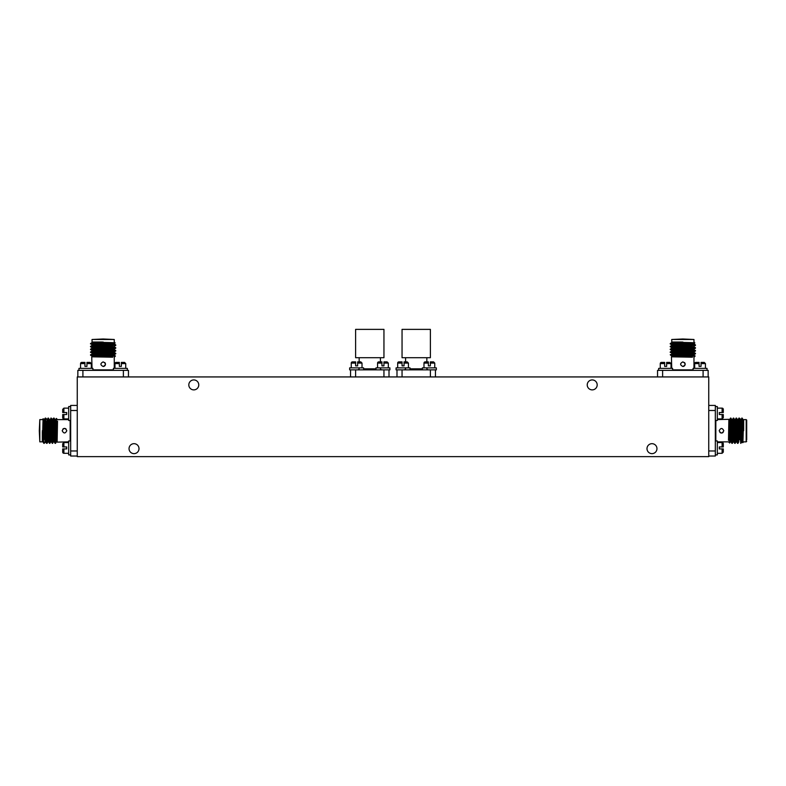 <?xml version="1.0" encoding="UTF-8"?>
<svg xmlns="http://www.w3.org/2000/svg" width="786" height="786" viewBox="0 0 786 786"><rect width="100%" height="100%" fill="white"/><g stroke="black" fill="none" stroke-linecap="round" stroke-linejoin="round"><path stroke-width="1.18" d="M651.977 443.677A4.981 4.981 0 0 0 646.996 448.659A4.981 4.981 0 0 0 651.977 453.64A4.981 4.981 0 0 0 656.958 448.659A4.981 4.981 0 0 0 651.977 443.677M134.023 443.677A4.981 4.981 0 0 0 129.042 448.659A4.981 4.981 0 0 0 134.023 453.64A4.981 4.981 0 0 0 139.004 448.659A4.981 4.981 0 0 0 134.023 443.677M592.212 379.923A4.981 4.981 0 0 0 587.23 384.904A4.981 4.981 0 0 0 592.212 389.885A4.981 4.981 0 0 0 597.193 384.904A4.981 4.981 0 0 0 592.212 379.923M193.788 379.923A4.981 4.981 0 0 0 188.807 384.904A4.981 4.981 0 0 0 193.788 389.885A4.981 4.981 0 0 0 198.77 384.904A4.981 4.981 0 0 0 193.788 379.923M77.254 376.936L77.254 456.627L708.746 456.627L708.746 376.936L77.254 376.936M66.8 430.728C65.267 433.685 63.735 433.685 62.202 430.728C63.735 427.761 65.267 427.761 66.8 430.728M46.384 430.728L46.384 432.418M46.895 439.325L46.895 430.728M39.3 430.728L39.811 419.606L39.811 441.85L39.3 430.728M42.336 430.728C42.336 416.384 42.336 416.384 42.336 430.728L43.878 443.373L42.965 441.82L39.811 441.85M43.957 421.62L43.407 421.62L43.692 419.606L45.657 418.103L47.032 443.373L47.651 433.057M45.283 418.073L47.032 443.373M53.438 428.242L53.89 418.948M53.075 428.901L54.087 418.103L55.226 441.683L55.983 435.739M53.713 418.073L55.462 443.373M50.628 428.242L51.08 418.948M50.442 424.234L50.874 418.103L51.483 419.773L52.652 443.373L53.291 432.546M50.903 418.073L52.279 443.353L53.566 441.82L53.89 438.49M47.818 428.242L48.27 418.948M48.093 418.073L49.872 443.353L49.263 441.683L48.329 419.773L48.064 418.103L47.632 424.234M52.485 442.508L52.927 433.253M46.855 442.508L47.317 433.057M43.869 439.531L43.643 430.728C43.348 415.273 43.053 415.273 42.749 430.728M43.692 419.606L43.201 418.742L42.336 419.606L39.811 419.606M56.052 423.87L56.327 418.417L57.516 419.606L68.677 419.606M55.983 426.189L56.376 418.633L57.132 441.752L57.516 421.119M54.519 424.214L54.941 419.606L55.649 419.606L57.201 442.135L68.677 441.85M70.671 456.027L77.254 456.027L70.671 456.027L70.671 405.429L77.254 405.429M44.222 443.373L45.136 441.82M42.336 441.791L42.336 431.878L42.965 441.82M43.721 419.636L45.097 441.85L46.659 443.353M46.236 421.62L47.907 441.85L48.614 441.85M48.899 424.185L49.312 419.606L50.019 419.606L51.395 441.82L52.279 443.353M48.467 418.103L49.351 419.636L50.717 441.85L51.424 441.85M51.277 418.103L52.161 419.636L53.536 441.85L54.244 441.85M54.087 418.103L54.971 419.636L56.346 441.85L56.7 438.5M44.399 419.606L45.775 441.82M46.895 422.426L47.209 419.606L47.553 422.691L48.585 441.82L49.469 443.353M49.665 422.976L50.874 418.103M52.485 422.966L52.829 419.606L54.205 441.82L55.089 443.353M46.895 423.585L46.796 422.033M66.122 429.097A2.299 2.299 0 0 0 62.87 429.107M103.143 366.482C100.186 364.959 100.186 363.427 103.143 361.894C106.11 363.417 106.11 364.95 103.143 366.482A2.299 2.299 0 0 0 104.774 362.562M103.143 346.076L101.463 346.076M94.546 346.577L103.143 346.577M103.143 338.992L114.265 339.493L92.031 339.493L103.143 338.992M103.143 342.028C117.497 342.028 117.497 342.028 103.143 342.028L90.498 343.551L92.05 344.828M112.251 343.649L112.251 343.099L114.265 343.384L115.768 345.349L90.498 346.724L100.824 347.343M115.797 344.975L90.498 346.724M105.638 353.13L114.933 353.582M104.97 352.767L115.768 353.779L92.188 354.918L98.132 355.675M115.797 353.405L90.498 355.154M105.638 350.32L114.933 350.762M92.031 353.926L92.031 353.219L114.235 351.853L115.768 350.969L92.188 352.108L101.325 352.983M109.637 350.134L115.768 350.566L114.098 350.831L90.498 352.344M105.629 347.51L114.933 347.952M92.031 351.116L92.031 350.409L114.235 349.043L115.768 348.159L92.188 349.298L90.498 349.534L92.05 350.448M109.637 347.324L115.768 347.756L114.098 348.021L90.498 349.534M91.363 352.167L100.628 352.619M91.363 346.547L100.824 346.999M92.08 342.028L101.993 342.028L92.06 342.647L90.498 343.551L103.143 343.335C118.607 343.04 118.607 342.735 103.143 342.441M114.245 343.423L115.129 342.893L114.265 342.028L114.265 339.493M110.001 355.734L115.454 356.019L114.265 357.208L114.265 368.369M107.692 355.675L115.247 356.068L92.119 356.824L112.752 357.208M109.657 354.211L114.265 354.633L114.265 355.331L91.736 356.893L92.031 368.369M77.843 370.363L77.843 376.936L77.843 370.363L128.452 370.363L128.452 376.936L128.452 370.363M94.34 343.551L90.498 343.904M114.265 343.384L95.106 344.445L92.031 344.789L92.031 345.496M112.251 345.919L92.031 347.599L92.031 348.306M109.686 348.581L114.265 349.004L114.265 349.711L92.06 351.087L90.528 351.971M90.528 352.374L95.381 353.572M115.768 353.779L114.235 354.663L92.031 356.038L95.371 356.392M114.265 344.091L92.06 345.457L90.528 346.351M111.445 346.577L114.265 346.901L111.18 347.235L92.06 348.277L90.528 349.161M110.895 349.357L114.265 349.711M110.905 352.167L114.265 352.521L92.06 353.897L90.528 354.781M110.286 346.577L111.838 346.488M68.677 418.899L63.902 418.899A1.199 1.199 0 0 1 62.703 417.71L62.703 414.517L66.692 414.517L66.692 412.522L62.703 412.522L62.703 409.339L62.703 412.522M127.322 370.363L127.322 368.369L127.322 370.363M119.354 362.395L116.171 362.395L119.354 362.395L119.354 363.584L119.354 362.395L116.171 362.395L119.354 362.395L119.354 366.374L121.349 366.374L121.349 362.395L124.532 362.395L121.349 362.395M125.731 368.369L125.731 363.584L124.532 362.395L125.731 363.584L125.731 368.369M119.354 363.584L114.972 363.584L114.972 368.369L114.972 363.584A1.199 1.199 0 0 1 116.171 362.395M381.947 361.884L381.947 363.083L381.947 361.884L378.764 361.884L381.947 361.884L381.947 365.873L383.941 365.873L383.941 361.884L387.125 361.884L383.941 361.884M68.677 453.306L63.902 453.306A1.199 1.199 0 0 1 62.703 452.117L62.703 448.924L66.692 448.924L66.692 446.939L62.703 446.939L62.703 443.746L62.703 446.939M70.671 406.549L68.677 406.549L68.677 420.49L70.671 420.49M68.677 408.14L63.902 408.14L62.703 409.339M66.692 412.522L66.692 414.517M70.671 440.956L68.677 440.956L68.677 454.907L70.671 454.907M68.677 442.547L63.902 442.547L62.703 443.746M66.692 446.939L66.692 448.924M78.973 368.369L78.973 370.363L78.973 368.369L92.915 368.369L92.915 370.363M84.947 362.395L81.764 362.395L84.947 362.395L84.947 363.584L84.947 362.395L81.764 362.395L84.947 362.395L84.947 366.374L86.941 366.374L86.941 362.395L90.125 362.395L86.941 362.395M91.323 368.369L91.323 363.584L90.125 362.395L91.323 363.584L91.323 368.369M84.947 363.584L80.565 363.584L80.565 368.369L80.565 363.584A1.199 1.199 0 0 1 81.764 362.395M113.381 370.363L113.381 368.369L127.322 368.369M121.349 366.374L119.354 366.374M86.941 366.374L84.947 366.374M383.951 329.373L355.616 329.373L355.616 357.709L383.951 357.709L383.951 329.373M355.616 376.936L355.616 369.852L383.951 369.852L383.951 376.936M350.556 369.852L350.556 376.936L350.556 369.852M389.011 369.852L389.011 376.936M375.973 369.852L389.915 369.852L389.915 367.868L375.973 367.868L375.973 369.852M377.565 367.868L377.565 363.083A1.199 1.199 0 0 1 378.764 361.884M388.323 367.868L388.323 363.083L387.125 361.884L388.323 363.083L383.941 363.083M383.941 365.873L381.947 365.873M349.662 369.852L349.662 367.868L363.604 367.868L363.604 369.852L349.662 369.852L349.662 367.868M351.254 367.868L351.254 363.083A1.199 1.199 0 0 1 352.452 361.884L355.636 361.884L355.636 365.873L357.63 365.873L357.63 361.884L360.813 361.884L357.63 361.884M362.012 367.868L362.012 363.083L360.813 361.884M357.63 365.873L355.636 365.873M719.2 430.728C720.733 427.761 722.265 427.761 723.798 430.728C722.265 433.685 720.733 433.685 719.2 430.728M739.616 430.728L739.616 429.038M739.105 422.121L739.105 430.728M742.043 439.836L742.593 439.836L742.78 442.705L743.664 441.85L746.189 441.85L746.189 419.606L746.7 420.107L746.7 439.836M743.664 430.728C743.664 445.072 743.664 445.072 743.664 430.728L742.131 418.083L740.864 419.636M739.764 439.836L739.204 419.773L738.349 428.399M742.308 441.85L740.717 443.373L738.968 418.073M732.562 433.214L732.11 442.508M732.925 432.546L731.913 443.353L730.774 419.773L730.017 425.717M733.515 438.49L733.2 441.82L732.287 443.373L730.538 418.073M735.372 433.214L734.92 442.508M735.558 437.213L735.126 443.353L734.517 441.683L733.348 418.073L732.709 428.901M736.335 438.47L736.01 441.82L735.097 443.373L733.348 418.073M738.182 433.214L737.73 442.508M738.368 437.213L737.533 443.353L736.394 419.773L736.158 418.073L735.244 419.636M737.907 443.373L736.158 418.073M733.515 418.948L733.073 428.203M739.145 418.948L738.683 428.399M743.664 419.655L743.664 429.578L743.035 419.636L742.131 418.083L742.357 430.728C742.652 446.183 742.947 446.183 743.251 430.728M729.948 437.586L729.693 443.029L728.484 441.85L717.323 441.85M730.017 435.267L729.624 442.823L728.868 419.695L728.484 440.337M731.481 437.242L731.059 441.85L730.351 441.85L728.799 419.321L717.323 419.606M708.746 405.429L715.329 405.429L715.329 456.027L708.746 456.027M742.131 421.915L741.778 418.073M742.279 441.82L740.903 419.606L739.341 418.103M739.105 439.03L738.427 422.691L738.093 419.606L737.386 419.606M737.101 437.271L736.688 441.85L735.981 441.85L734.605 419.636L733.721 418.103M737.533 443.353L736.649 441.82L735.283 419.606L734.576 419.606M734.723 443.353L733.839 441.82L732.464 419.606L732.11 422.966M731.913 443.353L731.029 441.82L729.654 419.606L729.3 422.947M741.601 441.85L740.225 419.636M738.791 441.85L737.415 419.636L736.531 418.103M733.869 441.85L733.171 441.85L731.795 419.636L730.911 418.103M739.105 437.871L739.204 439.423M719.878 432.349A2.299 2.299 0 0 0 723.13 432.349M682.857 366.482C679.89 364.959 679.89 363.427 682.857 361.894C685.814 363.417 685.814 364.95 682.857 366.482A2.299 2.299 0 0 0 684.478 362.562M682.857 346.076L681.167 346.076M674.25 346.577L682.857 346.577M682.857 338.992L693.969 339.493L671.735 339.493L682.857 338.992M682.857 342.028C697.202 342.028 697.202 342.028 682.857 342.028L670.232 343.944L674.044 343.551L670.212 343.551L671.765 342.647L681.698 342.028L671.784 342.028M691.965 343.649L691.965 343.099L693.969 343.384L695.472 345.349L670.203 346.724L680.529 347.343M695.502 344.975L670.203 346.724M685.343 353.13L694.637 353.582M684.675 352.767L695.472 353.779L671.902 354.918L677.837 355.675M695.502 353.405L670.232 354.781L671.765 356.068L675.076 356.392M685.343 350.32L694.637 350.762M689.342 350.134L695.472 350.566L693.812 351.175L670.203 352.344L681.03 352.983M695.502 350.595L670.203 352.344M685.343 347.51L694.637 347.952M689.342 347.324L695.472 348.159L671.902 349.298L670.203 349.534L671.765 350.448M695.502 347.785L670.203 349.534M671.067 352.167L680.332 352.619M671.067 346.547L680.529 346.999M674.044 343.551L682.857 343.335C698.312 343.04 698.312 342.735 682.857 342.441M693.969 343.384L694.834 342.893L693.979 342.028L693.969 339.493M689.705 355.734L695.158 356.019L693.969 357.208L693.969 368.369M687.396 355.675L694.952 356.068L671.824 356.824L692.456 357.208M689.361 354.211L693.969 354.633L693.969 355.331L671.441 356.893L671.735 368.369M657.548 370.363L657.548 376.936L657.548 370.363L708.157 370.363L708.157 376.936L708.157 370.363M693.94 343.413L674.82 344.445L671.735 344.789L671.735 345.496M691.965 345.919L671.735 347.599L671.735 348.306M689.391 348.581L693.969 349.004L693.969 349.711L671.765 351.087L670.232 351.971M695.472 348.159L693.95 349.043L671.735 350.409L671.735 351.116M695.472 350.969L693.94 351.853L671.735 353.219L671.735 353.926M670.232 352.374L675.086 353.572M695.472 353.779L693.94 354.663L671.765 356.068M693.969 344.091L671.765 345.457L670.232 346.351M691.149 346.577L693.969 346.901L690.894 347.235L671.765 348.277L670.232 349.161M690.599 349.357L693.969 349.711M690.609 352.167L693.969 352.521L671.765 353.897L670.232 354.781M690 346.577L691.542 346.488M416.216 329.373L402.049 329.373L402.049 357.709L430.384 357.709L430.384 329.373L416.216 329.373M402.049 376.936L402.049 369.852L430.384 369.852L430.384 376.936M435.444 369.852L435.444 376.936L435.444 369.852M396.989 369.852L396.989 376.936M717.323 408.14L722.098 408.14A1.199 1.199 0 0 1 723.297 409.339L723.297 412.522L719.308 412.522L719.308 414.517L723.297 414.517L723.297 417.71L723.297 414.517M658.678 368.369L658.678 370.363L658.678 368.369L672.62 368.369L672.62 370.363M664.651 362.395L661.468 362.395L664.651 362.395L664.651 363.584L664.651 362.395L661.468 362.395L664.651 362.395L664.651 366.374L666.646 366.374L666.646 362.395L669.829 362.395L666.646 362.395M671.028 368.369L671.028 363.584L669.829 362.395L671.028 363.584L671.028 368.369M664.651 363.584L660.269 363.584L660.269 368.369L660.269 363.584A1.199 1.199 0 0 1 661.468 362.395M397.677 367.868L397.677 363.083A1.199 1.199 0 0 1 398.875 361.884L402.059 361.884L402.059 365.873L404.053 365.873L404.053 361.884L407.236 361.884L404.053 361.884M717.323 442.547L722.098 442.547A1.199 1.199 0 0 1 723.297 443.746L723.297 446.939L719.308 446.939L719.308 448.924L723.297 448.924L723.297 452.117L723.297 448.924M715.329 420.49L717.323 420.49L717.323 406.549L715.329 406.549M717.323 418.899L722.098 418.899L723.297 417.71M719.308 414.517L719.308 412.522M723.297 409.339L723.297 412.522M715.329 454.907L717.323 454.907L717.323 440.956L715.329 440.956M717.323 453.306L722.098 453.306L723.297 452.117M719.308 448.924L719.308 446.939M707.027 370.363L707.027 368.369L707.027 370.363M699.059 362.395L695.875 362.395L699.059 362.395L699.059 363.584L699.059 362.395L695.875 362.395A1.199 1.199 0 0 0 694.677 363.584L699.059 363.584L699.059 362.395M705.435 368.369L705.435 363.584L704.236 362.395L701.053 362.395L704.236 362.395L705.435 363.584L705.435 368.369M701.053 362.395L701.053 366.374L699.059 366.374L699.059 363.584M694.677 368.369L694.677 363.584L694.677 368.369M666.646 366.374L664.651 366.374M693.085 370.363L693.085 368.369L707.027 368.369M701.053 366.374L699.059 366.374M396.085 369.852L410.027 369.852L410.027 367.868L396.085 367.868L396.085 369.852M408.435 367.868L408.435 363.083L407.236 361.884M404.053 365.873L402.059 365.873M423.988 367.868L423.988 363.083A1.199 1.199 0 0 1 425.187 361.884L428.37 361.884L428.37 365.873L430.364 365.873L430.364 361.884L433.548 361.884L430.364 361.884M422.396 369.852L436.338 369.852L436.338 367.868L422.396 367.868L422.396 369.852M434.746 367.868L434.746 363.083L433.548 361.884L434.746 363.083L430.364 363.083M430.364 365.873L428.37 365.873M70.17 440.956L70.17 420.49M70.671 450.968L77.254 450.968M77.254 410.489L70.671 410.489M92.915 369.852L113.381 369.852M82.903 370.363L82.903 376.936M123.382 376.936L123.382 370.363M63.902 412.522L63.902 408.14M63.902 418.899L63.902 414.517M63.902 446.939L63.902 442.547M63.902 453.306L63.902 448.924M121.349 363.584L125.731 363.584M86.941 363.584L91.323 363.584M363.604 368.84L375.973 368.84M377.565 363.083L381.947 363.083M357.63 363.083L362.012 363.083M351.254 363.083L355.636 363.083M715.83 420.49L715.83 440.956M715.329 410.489L708.746 410.489M708.746 450.968L715.329 450.968M672.62 369.852L693.085 369.852M662.618 370.363L662.618 376.936M703.097 376.936L703.097 370.363M410.027 368.84L422.396 368.84M722.098 414.517L722.098 418.899M722.098 408.14L722.098 412.522M722.098 448.924L722.098 453.306M722.098 442.547L722.098 446.939M666.646 363.584L671.028 363.584M701.053 363.584L705.435 363.584M404.053 363.083L408.435 363.083M397.677 363.083L402.059 363.083M423.988 363.083L428.37 363.083M45.657 418.103L47.209 419.606M52.131 419.606L53.684 418.103M56.346 441.85L57.054 441.85M47.946 441.82L47.062 443.353M50.756 441.82L49.872 443.353M56.386 441.82L55.492 443.353M47.18 419.636L48.064 418.103M55.61 419.636L56.307 418.427M92.031 342.686L92.031 339.493M114.265 346.194L114.265 346.901M114.265 351.814L114.265 352.521M92.031 356.038L92.031 356.736M114.235 346.233L115.768 345.349M92.05 347.638L90.528 346.754M92.06 356.068L90.528 355.184M114.235 346.872L115.768 347.756M114.235 349.682L115.768 350.566M114.235 352.492L115.768 353.376M114.235 355.301L115.444 355.999M359.163 368.84L358.151 369.852M380.414 357.709L380.414 361.884M359.163 357.709L359.163 361.884M380.414 368.84L381.426 369.852M746.189 441.85L746.7 441.339M743.035 419.636L746.189 419.606M733.318 418.103L732.434 419.636L731.756 419.606M729.654 419.606L728.946 419.606M738.054 419.636L738.938 418.103M729.614 419.636L730.508 418.103M738.82 441.82L737.936 443.353M730.39 441.82L729.693 443.029M671.735 342.686L671.735 339.493M693.969 346.194L693.969 346.901M693.969 351.814L693.969 352.521M671.735 356.038L671.735 356.736M671.765 344.828L670.232 343.944M693.95 346.233L695.472 345.349M671.765 347.638L670.232 346.754M693.94 346.872L695.472 347.756M693.94 349.682L695.472 350.566M693.94 352.492L695.472 353.376M693.94 355.301L695.148 355.999M426.837 368.84L427.849 369.852M405.586 357.709L405.586 361.884M426.837 357.709L426.837 361.884M405.586 368.84L404.574 369.852"/></g></svg>
